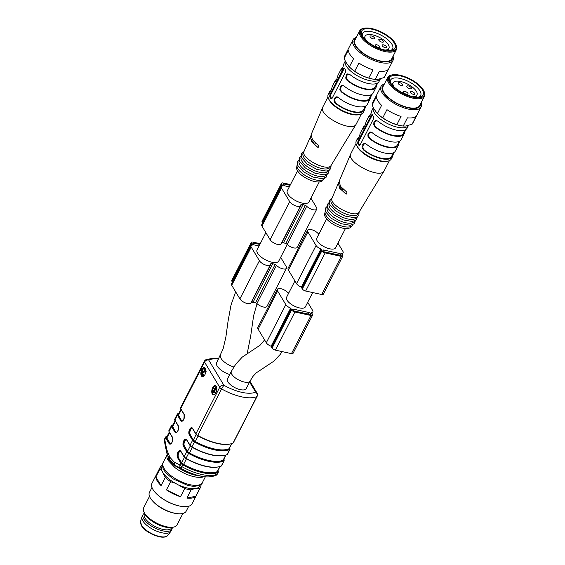 <?xml version="1.0" encoding="UTF-8"?>
<svg xmlns="http://www.w3.org/2000/svg" width="565" height="565" viewBox="0 0 565 565"><rect width="100%" height="100%" fill="white"/><g stroke="black" fill="none" stroke-linecap="round" stroke-linejoin="round"><path stroke-width="0.85" d="M204.735 367.674A4.689 2.345 -77.8 0 0 201.754 372.377M201.874 375.308A4.689 2.345 -77.8 0 0 202.779 376.7M205.837 370.132L204.742 368.288L203.951 368.112L203.605 368.783L204.827 370.859L202.786 371.339C201.112 373.07 201.034 374.524 202.56 375.697L203.435 374.885L204.233 375.054L203.16 374.277L202.425 374.892M203.386 375.054L202.68 373.896L203.492 372.377L206.105 371.509M202.976 375.789L204.233 375.054M215.639 385.803A4.689 2.345 -77.8 0 0 212.581 392.244M214.093 392.732L212.638 392.845L214.093 392.675L214.446 392.011L213.401 391.785L215.731 387.371L215.435 386.841L212.638 392.845A4.689 2.345 -77.8 0 0 213.683 394.829M214.241 391.877L216.529 387.548L215.435 386.841M213.401 391.785L215.237 392.181L214.884 392.852M167.141 454.726A22.042 8.962 -152.9 0 1 167.176 454.648L167.141 454.726C166.498 456.372 166.859 458.307 168.208 460.517L174.832 467.509L175.157 466.146C172.156 463.985 170.1 461.598 168.999 458.971L167.219 454.571M205.314 368.288A4.689 2.345 -77.8 0 0 204.353 367.518A4.689 2.345 -77.8 0 0 201.069 371.608A4.689 2.345 -77.8 0 0 202.369 376.686A4.689 2.345 -77.8 0 0 205.342 373.691A4.689 2.345 -77.8 0 0 205.314 368.288M216.218 386.418A4.689 2.345 -77.8 0 0 215.258 385.648A4.689 2.345 -77.8 0 0 211.974 389.737A4.689 2.345 -77.8 0 0 213.273 394.815A4.689 2.345 -77.8 0 0 216.254 391.82A4.689 2.345 -77.8 0 0 216.218 386.418M175.157 466.146L175.115 465.419A23.681 9.626 27.1 0 0 198.096 475.723L203.089 476.472A31.188 12.677 -152.9 0 1 181.097 468.399L175.115 465.419L174.239 463.978L174.416 462.283L169.853 457.297L166.732 449.507L166.329 450.821L168.999 458.971L168.208 460.517M229.722 374.539A12.19 4.958 -152.9 0 1 216.628 362.723L223.097 348.909L225.859 337.164L228.041 321.301L231.021 305.008L235.654 291.822M240.33 389.645A10.551 4.287 -152.9 0 1 230.64 384.892A10.551 4.287 -152.9 0 1 227.434 379.016L231.339 371.382A10.551 4.287 -152.9 0 0 234.546 377.265A10.551 4.287 -152.9 0 0 244.235 382.018A10.551 4.287 -152.9 0 0 250.126 381.001L246.22 388.628A10.551 4.287 -152.9 0 1 240.33 389.645M169.557 432.719L166.845 438.016L169.994 443.257A3.517 1.759 -77.8 0 0 170.496 443.751M166.845 438.016A3.284 1.335 -152.9 0 1 166.703 437.126L169.232 432.176M220.025 466.591L217.582 471.358A3.284 1.335 -152.9 0 1 217.243 471.655A31.887 12.967 -152.9 0 1 183.611 464.381A3.284 1.335 -152.9 0 1 181.711 462.735L178.166 457.41L181.464 462.897A2.811 1.144 27.1 0 0 183.06 464.282A32.36 13.157 27.1 0 0 217.836 471.81A2.811 1.144 27.1 0 0 217.984 470.8L217.921 470.694M180.539 451.181A3.517 1.759 -77.8 0 0 178.469 453.66A3.517 1.759 -77.8 0 0 178.561 457.502M225.88 455.15L223.436 459.917A3.284 1.335 -152.9 0 1 223.097 460.214L225.654 455.221M192.291 447.423L189.473 452.939A31.887 12.967 27.1 0 0 223.097 460.214M189.473 452.939A3.284 1.335 -152.9 0 1 187.566 451.294L190.299 445.955M186.401 439.74A3.517 1.759 -77.8 0 0 184.324 442.218A3.517 1.759 -77.8 0 0 184.416 446.053L187.566 451.294M172.925 424.965A32.36 13.157 27.1 0 0 172.304 425.233A2.811 1.144 27.1 0 0 172.156 426.243L175.454 431.724L172.699 426.575A3.284 1.335 -152.9 0 1 172.558 425.685L175.086 420.734M175.849 431.815A3.517 1.759 -77.8 0 0 176.351 432.31M231.735 443.709L229.291 448.476A3.284 1.335 -152.9 0 1 228.952 448.772A31.887 12.967 -152.9 0 1 195.328 441.491A3.284 1.335 -152.9 0 1 193.421 439.853L189.875 434.527L193.173 440.008A2.811 1.144 27.1 0 0 194.77 441.399A32.36 13.157 27.1 0 0 229.545 448.928A2.811 1.144 27.1 0 0 229.694 447.918L229.637 447.812M192.255 428.298A3.517 1.759 -77.8 0 0 190.179 430.77A3.517 1.759 -77.8 0 0 190.278 434.612M178.78 413.516A32.36 13.157 27.1 0 0 178.159 413.785A2.811 1.144 27.1 0 0 178.01 414.802L181.309 420.282L178.554 415.134A3.284 1.335 -152.9 0 1 178.413 414.237L180.941 409.293M181.704 420.367A3.517 1.759 -77.8 0 0 182.213 420.868M174.239 463.978L168.999 458.971L169.853 457.297M218.189 471.267A0.466 0.36 149 0 0 218.189 470.942L218.33 472.163L217.419 473.943A3.284 1.335 -152.9 0 1 217.101 474.233L218.012 472.446A32.827 13.348 -152.9 0 1 182.728 464.811L181.817 466.598A3.284 1.335 -152.9 0 1 179.96 464.974A3.284 2.839 -69.9 0 0 181.097 468.399L181.817 466.598A32.827 13.348 27.1 0 0 217.101 474.233A3.284 2.86 64.7 0 1 215.894 475.419C211.352 476.994 207.087 477.347 203.089 476.472M166.329 450.821L167.184 454.606M174.416 462.283L179.96 464.974L180.871 463.194L177.572 457.707A3.983 1.992 102.2 0 1 177.911 452.268A3.983 1.992 102.2 0 1 180.892 451.223L184.19 456.711L186.725 451.746L183.427 446.265A3.983 1.992 102.2 0 1 183.766 440.82A3.983 1.992 102.2 0 1 186.747 439.782L190.045 445.262L192.587 440.305L189.282 434.824A3.983 1.992 102.2 0 1 189.621 429.379A3.983 1.992 102.2 0 1 192.601 428.341L195.9 433.821L219.714 387.286L204.551 362.08L180.736 408.608L184.035 414.096A3.983 1.992 102.2 0 1 183.703 419.541A3.983 1.992 102.2 0 1 180.715 420.579L177.417 415.098L174.882 420.056L178.18 425.537A3.983 1.992 102.2 0 1 177.848 430.982A3.983 1.992 102.2 0 1 174.86 432.02L171.562 426.54L169.027 431.498L172.325 436.978A3.983 1.992 102.2 0 1 171.993 442.423A3.983 1.992 102.2 0 1 169.006 443.461L165.707 437.981L164.796 439.768A3.284 1.335 -152.9 0 1 164.648 438.871A3.284 3.284 0 0 0 164.33 440.884A3.284 1.752 -9.1 0 1 164.796 439.768L166.732 449.507M218.493 359.079A29.542 12.013 27.1 0 0 208.697 360.011A3.284 2.86 -115.3 0 0 205.928 359.707A3.284 3.284 0 0 0 204.403 361.183A3.284 1.335 27.1 0 0 204.551 362.08A3.284 2.507 149 0 1 208.697 360.011L223.86 385.217A29.542 12.013 27.1 0 0 255.613 392.096L249.582 382.06M233.359 442.791L232.872 443.25A0.466 0.41 -115.3 0 0 233.041 443.08A3.284 1.335 27.1 0 0 233.359 442.791L257.174 396.256A3.284 1.335 27.1 0 1 256.856 396.545A32.827 13.348 -152.9 0 1 221.572 388.911L197.757 435.445A32.827 13.348 27.1 0 0 233.041 443.08L256.856 396.545A3.284 2.86 -115.3 0 0 255.613 392.096A3.284 2.507 149 0 1 257.061 393.07L249.977 381.29M221.572 388.911L223.86 385.217A3.284 2.507 149 0 0 219.714 387.286A3.284 1.335 -152.9 0 0 221.572 388.911M215.731 387.371L216.529 387.548M214.446 392.011L215.237 392.181M203.435 374.885L203.16 374.277M202.595 374.885L201.889 373.726L202.701 372.208L205.83 371.445M205.314 371.332L205.858 370.965M205.604 370.908L203.951 368.112M310.489 313.349L310.955 314.126A1.052 0.431 -152.9 0 1 310.997 314.415A1.052 0.431 -152.9 0 1 310.411 314.521L294.337 311.04A1.052 0.431 -152.9 0 1 293.094 310.263L292.621 309.486A1.052 0.431 -152.9 0 1 292.578 309.196A1.052 0.431 -152.9 0 1 293.164 309.097L309.246 312.579A1.052 0.431 -152.9 0 1 310.489 313.349L309.945 314.415M288.743 293.002A1.759 0.713 -152.9 0 1 287.401 292.176A6.328 2.571 27.1 0 0 281.589 288.877A6.328 2.571 27.1 0 0 277.366 289.315A6.328 2.571 27.1 0 0 277.641 291.039L285.819 304.634A5.276 2.147 27.1 0 0 290.657 308.102L290.996 308.426A2.811 1.144 27.1 0 0 291.137 309.161L291.604 309.938A2.811 1.144 27.1 0 0 294.916 312.007L310.997 315.489A2.811 1.144 27.1 0 0 312.565 315.221A2.811 1.144 27.1 0 0 312.445 314.451L311.972 313.674A2.811 1.144 27.1 0 0 311.138 312.784L311.131 312.537A5.276 2.147 27.1 0 0 312.848 311.873A5.276 2.147 27.1 0 0 312.615 310.432L307.706 302.275M277.366 289.315L257.845 327.453A6.328 2.571 27.1 0 0 258.127 329.183L266.306 342.778A5.276 2.147 27.1 0 0 271.136 346.246L271.475 346.571A2.811 1.144 27.1 0 0 271.617 347.305L272.083 348.082A2.811 1.144 27.1 0 0 275.402 350.152L291.476 353.634A2.811 1.144 27.1 0 0 293.044 353.358L312.565 315.221M312.685 292.55L305.34 306.901A10.551 4.287 -152.9 0 1 296.759 307.127A10.551 4.287 -152.9 0 1 287.013 300.163A10.551 4.287 -152.9 0 1 286.554 297.289L294.923 280.939M322.876 250.366L323.342 251.143A1.052 0.431 27.1 0 0 324.585 251.919L340.667 255.394A1.052 0.431 27.1 0 0 341.253 255.295A1.052 0.431 27.1 0 0 341.211 255.006L340.737 254.229A1.052 0.431 27.1 0 0 339.494 253.452L323.42 249.977A1.052 0.431 27.1 0 0 322.834 250.076A1.052 0.431 27.1 0 0 322.876 250.366M337.962 243.155L342.87 251.312A5.276 2.147 -152.9 0 1 343.103 252.753A5.276 2.147 -152.9 0 1 341.387 253.417L341.394 253.664A2.811 1.144 -152.9 0 1 342.228 254.554L342.694 255.331A2.811 1.144 -152.9 0 1 342.821 256.093A2.811 1.144 -152.9 0 1 341.246 256.369L325.172 252.887A2.811 1.144 -152.9 0 1 321.859 250.818L321.386 250.041A2.811 1.144 -152.9 0 1 321.252 249.306L320.913 248.981A5.276 2.147 -152.9 0 1 316.075 245.514L307.897 231.918A6.328 2.571 -152.9 0 1 307.621 230.195A6.328 2.571 -152.9 0 1 311.845 229.757A6.328 2.571 -152.9 0 1 317.657 233.055A1.759 0.713 27.1 0 0 318.999 233.882M342.821 256.093L323.3 294.238A2.811 1.144 -152.9 0 1 321.732 294.513L305.651 291.031A2.811 1.144 -152.9 0 1 302.339 288.962L301.872 288.185A2.811 1.144 -152.9 0 1 301.731 287.451L301.392 287.126A5.276 2.147 -152.9 0 1 296.554 283.658L288.376 270.056A6.328 2.571 -152.9 0 1 288.101 268.333L307.621 230.195M326.648 218.945L316.81 238.169A10.551 4.287 27.1 0 0 317.269 241.043A10.551 4.287 27.1 0 0 327.008 248.007A10.551 4.287 27.1 0 0 335.596 247.781L345.434 228.557M289.329 186.846L284.866 185.878A1.052 0.431 -152.9 0 1 283.623 185.101L283.15 184.324A1.052 0.431 -152.9 0 1 283.107 184.035A1.052 0.431 -152.9 0 1 283.694 183.936L290.106 185.32M290.502 184.564L283.114 182.961A2.811 1.144 27.1 0 0 281.54 183.237A2.811 1.144 27.1 0 0 281.667 183.999L282.133 184.776A2.811 1.144 27.1 0 0 282.973 185.666L282.973 185.913A5.276 2.147 27.1 0 0 281.257 186.584L261.743 224.722A5.276 2.147 27.1 0 0 261.969 226.162L270.148 239.758A6.328 2.571 27.1 0 0 275.995 243.939A6.328 2.571 27.1 0 0 281.144 243.805L300.665 205.66A6.328 2.571 27.1 0 0 300.778 204.996A1.759 0.713 -152.9 0 1 300.813 204.805A1.759 0.713 -152.9 0 1 301.406 204.587A13.016 5.29 27.1 0 0 303.066 204.516L283.545 242.66A13.016 5.29 27.1 0 0 285.805 243.579A1.759 0.713 -152.9 0 1 287.182 244.419A6.328 2.571 27.1 0 0 292.995 247.717A6.328 2.571 27.1 0 0 297.225 247.279L316.739 209.142A6.328 2.571 27.1 0 0 316.464 207.412L310.92 198.195M281.257 186.584A5.276 2.147 27.1 0 0 281.49 188.018L289.668 201.613A6.328 2.571 27.1 0 0 295.516 205.794A6.328 2.571 27.1 0 0 300.665 205.66M281.688 242.738A1.759 0.713 -152.9 0 1 281.893 242.731A13.016 5.29 27.1 0 0 283.545 242.66M303.066 204.516A13.016 5.29 27.1 0 0 305.319 205.434A1.759 0.713 -152.9 0 1 306.703 206.274A6.328 2.571 27.1 0 0 312.516 209.58A6.328 2.571 27.1 0 0 316.739 209.142M281.54 183.237L262.026 221.381A2.811 1.144 27.1 0 0 262.146 222.144L262.612 222.921A2.811 1.144 27.1 0 0 262.64 222.963M297.522 170.835L287.303 190.801A12.19 4.958 27.1 0 0 295.905 200.773A12.19 4.958 27.1 0 0 309.013 201.91L319.232 181.944M265.882 232.667L257.054 249.921A12.19 4.958 27.1 0 0 257.584 253.247A12.19 4.958 27.1 0 0 268.841 261.291A12.19 4.958 27.1 0 0 278.764 261.03L287.239 244.468M280.664 257.315L286.208 266.539A6.328 2.571 -152.9 0 1 286.49 268.262A6.328 2.571 -152.9 0 1 282.26 268.7A6.328 2.571 -152.9 0 1 276.447 265.395A1.759 0.713 27.1 0 0 275.07 264.554A13.016 5.29 -152.9 0 1 272.81 263.636A13.016 5.29 -152.9 0 1 271.158 263.707A1.759 0.713 27.1 0 0 270.557 263.933A1.759 0.713 27.1 0 0 270.522 264.116A6.328 2.571 -152.9 0 1 270.409 264.78A6.328 2.571 -152.9 0 1 265.26 264.914A6.328 2.571 -152.9 0 1 259.413 260.733L251.234 247.138A5.276 2.147 -152.9 0 1 251.008 245.704A5.276 2.147 -152.9 0 1 252.725 245.041L252.717 244.786A2.811 1.144 -152.9 0 1 251.877 243.896L251.411 243.12A2.811 1.144 -152.9 0 1 251.284 242.357A2.811 1.144 -152.9 0 1 252.859 242.081L260.246 243.685M259.858 244.44L253.445 243.056A1.052 0.431 27.1 0 0 252.852 243.155A1.052 0.431 27.1 0 0 252.901 243.444L253.367 244.221A1.052 0.431 27.1 0 0 254.61 244.998L259.081 245.966M286.49 268.262L266.97 306.399A6.328 2.571 -152.9 0 1 262.746 306.837A6.328 2.571 -152.9 0 1 256.927 303.539A1.759 0.713 27.1 0 0 255.549 302.699A13.016 5.29 -152.9 0 1 253.297 301.781A13.016 5.29 -152.9 0 1 251.637 301.851A1.759 0.713 27.1 0 0 251.439 301.858M270.409 264.78L250.895 302.925A6.328 2.571 -152.9 0 1 245.74 303.059A6.328 2.571 -152.9 0 1 239.899 298.878L231.721 285.283A5.276 2.147 -152.9 0 1 231.488 283.849L251.008 245.704M232.385 282.09A2.811 1.144 -152.9 0 1 232.356 282.041L231.89 281.264A2.811 1.144 -152.9 0 1 231.77 280.501L251.284 242.357M253.297 301.781L272.81 263.636M144.64 513.62L144.414 514.051A15.241 6.194 27.1 0 0 149.047 522.54A15.241 6.194 27.1 0 0 163.045 529.412A15.241 6.194 27.1 0 0 171.555 527.936L171.774 527.505M149.513 496.367L143.63 507.871A18.758 7.628 27.1 0 0 143.828 511.784A18.758 7.628 27.1 0 0 166.562 526.778A18.758 7.628 27.1 0 0 173.738 527.089L172.141 527.435A17.353 7.055 27.1 0 1 165.503 527.145A17.353 7.055 27.1 0 1 144.478 513.274A16.18 6.575 27.1 0 0 143.093 514.574L142.119 516.481A16.18 6.575 27.1 0 0 141.942 516.918A16.18 6.575 27.1 0 0 161.894 532.788A16.18 6.575 27.1 0 0 170.672 531.623A16.18 6.575 27.1 0 0 170.927 531.22L171.901 529.313A16.18 6.575 27.1 0 0 172.17 527.428M143.093 514.574A16.18 6.575 27.1 0 0 148.009 523.593A16.18 6.575 27.1 0 0 162.868 530.881A16.18 6.575 27.1 0 0 171.901 529.313M200.78 484.53L200.992 485.13A22.508 9.153 -152.9 0 1 200.568 487.192A22.508 9.153 -152.9 0 1 199.975 488.04L194.219 488.725L191.09 489.883A22.508 9.153 -152.9 0 1 188.004 489.368A22.508 9.153 -152.9 0 1 184.713 488.506L180.518 496.706A22.508 9.153 27.1 0 1 166.428 489.89L170.623 481.691A22.508 9.153 -152.9 0 1 165.27 477.397L161.074 485.596A22.508 9.153 27.1 0 1 155.869 476.945L160.065 468.745A22.508 9.153 -152.9 0 1 160.488 466.683A22.508 9.153 -152.9 0 1 161.089 465.828L162.515 465.249M197.425 488.061A21.293 8.659 27.1 0 0 200.13 484.982M162.536 465.751A21.293 8.659 27.1 0 0 162.021 470.942L160.065 468.745M165.27 477.397L162.021 470.942M163.899 474.063A21.293 8.659 27.1 0 0 175.418 483.294L170.623 481.691M184.713 488.506L175.418 483.294M180.503 485.752A21.293 8.659 27.1 0 0 194.219 488.725M151.978 487.44L149.435 492.405A20.637 8.39 27.1 0 0 153.157 501.572L154.04 502.476A18.758 7.628 27.1 0 0 173.582 513.041A18.758 7.628 27.1 0 0 175.312 513.359L176.562 513.55A20.637 8.39 27.1 0 0 186.175 511.205L188.717 506.24M153.157 501.572A20.637 8.39 27.1 0 0 174.656 513.197A20.637 8.39 27.1 0 0 176.562 513.55M160.488 466.683L151.971 483.329A22.508 9.153 27.1 0 0 156.032 493.33A22.508 9.153 27.1 0 0 179.486 506.014A22.508 9.153 27.1 0 0 181.563 506.395A22.508 9.153 27.1 0 0 192.051 503.839L200.568 487.192M199.975 488.04L195.78 496.247A22.508 9.153 27.1 0 1 186.895 498.083L191.09 489.883M173.738 527.089A18.758 7.628 27.1 0 0 177.029 524.963L182.912 513.458M155.869 476.945L161.074 485.596M186.895 498.083L195.78 496.247M166.428 489.89L180.518 496.706M181.33 506.36A21.809 8.863 -152.9 0 1 181.097 506.325A21.809 8.863 -152.9 0 1 179.084 505.95A21.809 8.863 -152.9 0 1 156.364 493.669A21.809 8.863 -152.9 0 1 156.201 493.499M387.675 120.945A13.835 5.622 27.1 0 0 390.606 122.365M405.486 129.738L404.385 133.276A19.697 8.009 -152.9 0 1 404.145 133.898A19.697 8.009 -152.9 0 1 375.068 126.927L373.755 124.724L373.896 122.344L375.824 120.458L377.992 121.207A19.697 8.009 -152.9 0 0 407.075 128.177L408.46 125.472A19.697 8.009 -152.9 0 1 387.569 123.58A19.697 8.009 -152.9 0 1 373.317 107.717M352.624 224.799L352.454 225.124A15.241 6.201 -152.9 0 1 352.023 225.732L350.505 227.328A14.612 5.94 -152.9 0 1 335.207 225.379A14.612 5.94 -152.9 0 1 324.67 214.107L325.08 211.946A15.241 6.201 -152.9 0 1 325.32 211.239L325.482 210.915M389.412 160.63L384.172 170.849C380.266 179.592 346.041 162.049 350.773 153.793L356.014 143.538M367.843 197.545L384.172 170.849M359.291 211.776L359.206 211.924C356.063 219.008 328.237 204.77 332.086 198.04M350.78 153.779L339.17 181.252L340.469 186.323L346.945 192.27L346.147 194.219L339.65 188.293L338.336 183.23L338.944 182.34M364.806 125.833A19.697 8.009 27.1 0 0 363.224 127.393L360.293 133.114A19.697 8.009 -152.9 0 0 360.053 133.736C360.053 135.48 356.769 141.914 357.122 139.456A19.697 8.009 -152.9 0 1 357.37 138.835L356.296 140.932A19.697 8.009 27.1 0 0 356.501 145.043A19.697 8.009 27.1 0 0 370.181 157.035A19.697 8.009 27.1 0 0 387.908 161.117A19.697 8.009 27.1 0 0 391.361 158.878L392.435 156.78A19.697 8.009 27.1 0 0 392.675 156.159L391.799 155.968M373.303 107.689L372.003 110.232A19.697 8.009 27.1 0 0 371.763 110.846C371.763 112.597 368.479 119.024 368.839 116.574L369.362 116.687M368.881 117.004L368.839 116.574A19.697 8.009 27.1 0 1 369.079 115.952A19.697 8.009 27.1 0 1 370.661 114.384M369.079 115.952L366.148 121.673A19.697 8.009 27.1 0 0 365.908 122.294C365.908 124.039 362.624 130.466 362.977 128.015L363.507 128.128M363.027 128.446L362.977 128.015A19.697 8.009 27.1 0 1 363.224 127.393M357.172 139.887L357.122 139.456L357.652 139.569M357.37 138.835A19.697 8.009 -152.9 0 1 358.952 137.274M359.276 145.495L358.93 145.254L360.138 144.923L373.606 118.601L373.564 116.644A19.697 8.009 -152.9 0 1 372.321 114.575L371.424 114.978L357.956 141.292L358.754 141.469L372.215 115.147L371.424 114.978M359.7 145.417L358.93 145.254A19.697 8.009 -152.9 0 1 357.68 143.178L357.956 141.292M393.417 152.804L391.602 156.357A18.758 7.628 -152.9 0 1 364.263 150.015L362.525 148.856L362.038 147.606L362.186 145.226L364.114 143.348L366.282 144.096A19.697 8.009 27.1 0 0 395.366 151.06L398.29 145.339A19.697 8.009 -152.9 0 1 369.213 138.376L367.893 136.165L368.041 133.785L369.969 131.899L372.137 132.655A19.697 8.009 -152.9 0 0 401.221 139.619L404.145 133.898M393.777 152.628L392.675 156.159M363.359 149.817A19.697 8.009 27.1 0 0 392.435 156.78M399.632 141.179L398.53 144.718A19.697 8.009 -152.9 0 1 398.29 145.339M387.908 161.117L386.848 161.343A18.758 7.628 -152.9 0 1 369.962 157.458A18.758 7.628 -152.9 0 1 356.939 146.038L356.501 145.043M359.248 211.854L358.316 213.683A15.241 6.201 -152.9 0 1 341.917 212.256A15.241 6.201 -152.9 0 1 331.175 199.798L332.114 197.955M356.529 217.172L356.36 217.497A15.241 6.201 -152.9 0 1 339.968 216.07A15.241 6.201 -152.9 0 1 329.218 203.612L329.388 203.287M354.573 220.986L354.41 221.311A15.241 6.201 -152.9 0 1 338.018 219.884A15.241 6.201 -152.9 0 1 327.269 207.426L327.439 207.101M352.023 225.732A15.241 6.201 -152.9 0 1 336.062 223.698A15.241 6.201 -152.9 0 1 325.08 211.946M377.032 120.62L375.188 121.623L374.51 123.629L374.934 125.84L375.979 127.125A18.758 7.628 27.1 0 0 403.311 133.467L405.126 129.922M371.177 132.062L369.333 133.065L368.655 135.07L369.079 137.281L370.124 138.566A18.758 7.628 27.1 0 0 397.456 144.908L399.271 141.363M365.322 143.51L363.479 144.513L362.801 146.519L363.224 148.722L364.263 150.015M358.754 141.469A1.405 0.706 -77.8 0 0 358.634 143.39L359.806 145.339M339.982 185.581L339.629 186.273A15.008 6.102 27.1 0 0 341.493 189.381L343.788 189.875M342.072 188.251L341.493 189.381M413.347 94.334A2.578 1.045 27.1 0 0 414.781 94.087A2.578 1.045 27.1 0 0 412.966 91.975A2.578 1.045 27.1 0 0 410.19 91.735A2.578 1.045 27.1 0 0 410.303 92.434A2.578 1.045 27.1 0 0 413.347 94.334M409.992 88.762A2.578 1.045 27.1 0 0 411.433 88.514A2.578 1.045 27.1 0 0 409.618 86.41A2.578 1.045 27.1 0 0 406.842 86.163A2.578 1.045 27.1 0 0 407.626 87.603A2.578 1.045 27.1 0 0 409.992 88.762M401.277 85.47A2.578 1.045 27.1 0 0 402.718 85.223A2.578 1.045 27.1 0 0 400.903 83.112A2.578 1.045 27.1 0 0 398.127 82.871A2.578 1.045 27.1 0 0 398.24 83.571A2.578 1.045 27.1 0 0 401.277 85.47M406.574 94.277A2.578 1.045 27.1 0 0 408.015 94.03A2.578 1.045 27.1 0 0 406.2 91.918A2.578 1.045 27.1 0 0 403.424 91.678A2.578 1.045 27.1 0 0 403.537 92.378A2.578 1.045 27.1 0 0 406.574 94.277M394.066 86.932A13.369 5.431 -152.9 0 1 393.155 82.787A13.369 5.431 -152.9 0 1 404.032 82.504A13.369 5.431 -152.9 0 1 416.37 91.325A13.369 5.431 -152.9 0 1 416.956 94.969A13.369 5.431 -152.9 0 1 413.057 96.65M418.672 97.06A16.886 6.865 27.1 0 0 420.671 95.429A16.886 6.865 27.1 0 0 408.77 81.621A16.886 6.865 27.1 0 0 390.613 80.046A16.886 6.865 27.1 0 0 390.457 82.624M412.655 96.566A18.758 7.628 27.1 0 0 419.83 96.883A18.758 7.628 27.1 0 0 409.9 79.418A18.758 7.628 27.1 0 0 389.921 81.579A18.758 7.628 27.1 0 0 412.655 96.566M399.801 75.202A19.93 8.101 27.1 0 0 392.174 74.87A19.93 8.101 27.1 0 0 402.732 93.423A19.93 8.101 27.1 0 0 423.955 91.127A19.93 8.101 27.1 0 0 399.801 75.202M423.955 91.127L424.28 91.876A20.637 8.39 -152.9 0 1 424.499 96.184A20.637 8.39 -152.9 0 1 412.987 98.176A20.637 8.39 -152.9 0 1 394.031 88.875A20.637 8.39 -152.9 0 1 387.76 77.384A20.637 8.39 -152.9 0 1 391.383 75.039L392.174 74.87M387.76 77.384L382.978 86.728A20.637 8.39 27.1 0 0 389.25 98.225A20.637 8.39 27.1 0 0 408.205 107.52A20.637 8.39 27.1 0 0 419.717 105.528L424.499 96.184M383.953 84.828A21.293 8.659 27.1 0 0 387.117 96.756A21.293 8.659 27.1 0 0 408.424 107.887A21.293 8.659 27.1 0 0 420.692 103.628M421.095 102.844A22.508 9.153 -152.9 0 1 421.095 106.955A22.508 9.153 -152.9 0 1 408.53 109.13A22.508 9.153 -152.9 0 1 387.851 98.988A22.508 9.153 -152.9 0 1 381.015 86.445A22.508 9.153 -152.9 0 1 384.355 84.044M381.015 86.445L372.625 102.844A22.508 9.153 27.1 0 0 372.201 104.906L376.396 96.707A22.508 9.153 27.1 0 0 381.601 105.358L377.399 113.558A22.508 9.153 27.1 0 0 382.759 117.852L386.969 120.599A21.293 8.659 -152.9 0 1 377.258 113.431L376.82 112.993M382.759 117.852L386.954 109.652A22.508 9.153 27.1 0 0 401.044 116.461L396.842 124.667A22.508 9.153 27.1 0 0 400.14 125.529A22.508 9.153 27.1 0 0 402.216 125.91A22.508 9.153 27.1 0 0 403.226 126.044L405.769 126.03L412.104 124.208L416.306 116.002A22.508 9.153 27.1 0 1 407.422 117.845L403.226 126.044M412.104 124.208A22.508 9.153 27.1 0 0 412.704 123.354L421.095 106.955M372.201 104.906L373.571 108.247L376.904 113.071M402.216 125.91L401.404 125.79A21.293 8.659 -152.9 0 1 392.054 123.057L386.969 120.599M392.054 123.057L396.842 124.667M359.637 74.326A13.835 5.622 27.1 0 0 362.568 75.745M377.448 83.119L376.347 86.657A19.697 8.009 -152.9 0 1 376.106 87.278A19.697 8.009 -152.9 0 1 347.023 80.315L345.709 78.104L346.331 74.799L347.786 73.838L349.954 74.594A19.697 8.009 -152.9 0 0 379.03 81.558L380.415 78.853A19.697 8.009 -152.9 0 1 359.531 76.96A19.697 8.009 -152.9 0 1 345.279 61.098M324.585 178.187L324.416 178.512A15.241 6.201 -152.9 0 1 323.985 179.119L322.467 180.715A14.612 5.94 -152.9 0 1 307.162 178.759A14.612 5.94 -152.9 0 1 296.632 167.494L297.035 165.326A15.241 6.201 -152.9 0 1 297.275 164.62L297.444 164.295M361.374 114.01L356.134 124.229C352.221 132.973 317.996 115.43 322.735 107.18L327.975 96.919M339.805 150.926L356.134 124.229M331.245 165.157L331.161 165.305C328.018 172.396 300.192 158.151 304.041 151.42L310.905 135.72M322.742 107.159L311.131 134.639L312.431 139.71L318.907 145.657L318.109 147.599L311.605 141.674L310.298 136.617M336.768 79.213A19.697 8.009 27.1 0 0 335.179 80.774L332.255 86.494A19.697 8.009 -152.9 0 0 332.008 87.116C332.008 88.867 328.724 95.294 329.084 92.837A19.697 8.009 -152.9 0 1 329.324 92.222L328.251 94.32A19.697 8.009 27.1 0 0 328.463 98.43A19.697 8.009 27.1 0 0 342.136 110.415A19.697 8.009 27.1 0 0 359.863 114.497A19.697 8.009 27.1 0 0 363.323 112.266L364.397 110.168A19.697 8.009 27.1 0 0 364.637 109.546L363.754 109.356M345.264 61.069L343.965 63.612A19.697 8.009 27.1 0 0 343.725 64.233C343.725 65.978 340.441 72.412 340.794 69.954L341.317 70.067M340.836 70.385L340.794 69.954A19.697 8.009 27.1 0 1 341.034 69.333A19.697 8.009 27.1 0 1 342.623 67.772M341.034 69.333L338.11 75.053A19.697 8.009 27.1 0 0 337.87 75.675C337.863 77.419 334.586 83.853 334.939 81.395L335.462 81.508M334.981 81.826L334.939 81.395A19.697 8.009 27.1 0 1 335.179 80.774M329.127 93.267L329.084 92.837L329.607 92.95M329.324 92.222A19.697 8.009 -152.9 0 1 330.913 90.654M331.238 98.882L330.885 98.635L332.1 98.303L345.561 71.981L345.526 70.032A19.697 8.009 -152.9 0 1 344.276 67.955L343.386 68.358L329.918 94.68L330.709 94.849L344.177 68.527L343.386 68.358M331.655 98.804L330.885 98.635A19.697 8.009 -152.9 0 1 329.642 96.566L329.918 94.68M365.371 106.192L363.556 109.737A18.758 7.628 -152.9 0 1 336.224 103.395L334.487 102.237L334 100.994L334.148 98.607L336.069 96.728L338.244 97.477A19.697 8.009 27.1 0 0 367.321 104.44L370.252 98.72A19.697 8.009 -152.9 0 1 341.168 91.756L339.855 89.545L340.476 86.24L341.924 85.287L344.099 86.035A19.697 8.009 -152.9 0 0 373.175 92.999L376.106 87.278M365.739 106.008L364.637 109.546M335.313 103.197A19.697 8.009 27.1 0 0 364.397 110.168M371.593 94.567L370.492 98.098A19.697 8.009 -152.9 0 1 370.252 98.72M359.863 114.497L358.803 114.723A18.758 7.628 -152.9 0 1 341.924 110.839A18.758 7.628 -152.9 0 1 328.894 99.419L328.463 98.43M331.203 165.241L330.271 167.063A15.241 6.201 -152.9 0 1 313.879 165.637A15.241 6.201 -152.9 0 1 303.13 153.179L304.076 151.335M328.484 170.559L328.322 170.877A15.241 6.201 -152.9 0 1 311.929 169.451A15.241 6.201 -152.9 0 1 301.18 156.992L301.35 156.667M326.535 174.373L326.365 174.691A15.241 6.201 -152.9 0 1 309.973 173.264A15.241 6.201 -152.9 0 1 299.231 160.806L299.394 160.481M323.985 179.119A15.241 6.201 -152.9 0 1 308.024 177.078A15.241 6.201 -152.9 0 1 297.035 165.326M348.993 74.001L347.15 75.004L346.465 77.01L346.896 79.22L347.934 80.513A18.758 7.628 27.1 0 0 375.273 86.855L377.088 83.302M343.139 85.449L341.295 86.452L340.61 88.458L341.041 90.661L342.079 91.954A18.758 7.628 27.1 0 0 369.418 98.296L371.233 94.743M337.284 96.89L335.433 97.893L334.755 99.899L335.186 102.11L336.224 103.395M330.709 94.849A1.405 0.706 -77.8 0 0 330.589 96.77L331.768 98.727M311.944 138.962L311.583 139.654A15.008 6.102 27.1 0 0 313.455 142.761L315.743 143.263M314.034 141.638L313.455 142.761M385.302 47.714A2.578 1.045 27.1 0 0 386.743 47.467A2.578 1.045 27.1 0 0 384.927 45.355A2.578 1.045 27.1 0 0 382.152 45.115A2.578 1.045 27.1 0 0 382.265 45.822A2.578 1.045 27.1 0 0 385.302 47.714M381.954 42.149A2.578 1.045 27.1 0 0 383.395 41.895A2.578 1.045 27.1 0 0 381.573 39.79A2.578 1.045 27.1 0 0 378.804 39.55A2.578 1.045 27.1 0 0 379.581 40.984A2.578 1.045 27.1 0 0 381.954 42.149M373.239 38.851A2.578 1.045 27.1 0 0 374.68 38.604A2.578 1.045 27.1 0 0 372.858 36.499A2.578 1.045 27.1 0 0 370.089 36.252A2.578 1.045 27.1 0 0 370.202 36.958A2.578 1.045 27.1 0 0 373.239 38.851M378.536 47.658A2.578 1.045 27.1 0 0 379.977 47.411A2.578 1.045 27.1 0 0 378.155 45.299A2.578 1.045 27.1 0 0 375.386 45.059A2.578 1.045 27.1 0 0 375.499 45.765A2.578 1.045 27.1 0 0 378.536 47.658M366.028 40.32A13.369 5.431 -152.9 0 1 365.117 36.174A13.369 5.431 -152.9 0 1 375.993 35.885A13.369 5.431 -152.9 0 1 388.332 44.713A13.369 5.431 -152.9 0 1 388.918 48.35A13.369 5.431 -152.9 0 1 385.019 50.038M390.627 50.44A16.886 6.865 27.1 0 0 392.633 48.809A16.886 6.865 27.1 0 0 380.725 35.009A16.886 6.865 27.1 0 0 362.575 33.427A16.886 6.865 27.1 0 0 362.412 36.005M384.617 49.953A18.758 7.628 27.1 0 0 391.792 50.264A18.758 7.628 27.1 0 0 381.855 32.805A18.758 7.628 27.1 0 0 361.882 34.959A18.758 7.628 27.1 0 0 384.617 49.953M371.763 28.582A19.93 8.101 27.1 0 0 364.135 28.25A19.93 8.101 27.1 0 0 374.694 46.803A19.93 8.101 27.1 0 0 395.917 44.515A19.93 8.101 27.1 0 0 371.763 28.582M395.917 44.515L396.242 45.257A20.637 8.39 -152.9 0 1 396.461 49.565A20.637 8.39 -152.9 0 1 384.942 51.556A20.637 8.39 -152.9 0 1 365.986 42.262A20.637 8.39 -152.9 0 1 359.721 30.764A20.637 8.39 -152.9 0 1 363.337 28.42L364.135 28.25M359.721 30.764L354.94 40.108A20.637 8.39 27.1 0 0 361.204 51.606A20.637 8.39 27.1 0 0 380.16 60.907A20.637 8.39 27.1 0 0 391.679 58.908L396.461 49.565M355.908 38.208A21.293 8.659 27.1 0 0 359.079 50.137A21.293 8.659 27.1 0 0 380.379 61.267A21.293 8.659 27.1 0 0 392.647 57.009M393.049 56.225A22.508 9.153 -152.9 0 1 393.056 60.335A22.508 9.153 -152.9 0 1 380.492 62.51A22.508 9.153 -152.9 0 1 359.813 52.368A22.508 9.153 -152.9 0 1 352.977 39.825A22.508 9.153 -152.9 0 1 356.31 37.424M352.977 39.825L344.579 56.225A22.508 9.153 27.1 0 0 344.156 58.287L348.351 50.087A22.508 9.153 27.1 0 0 353.556 58.739L349.361 66.938A22.508 9.153 27.1 0 0 354.721 71.239L358.923 73.987A21.293 8.659 -152.9 0 1 349.212 66.811L348.782 66.373M354.721 71.239L358.916 63.033A22.508 9.153 27.1 0 0 372.999 69.848L368.804 78.048A22.508 9.153 27.1 0 0 372.102 78.916A22.508 9.153 27.1 0 0 374.178 79.298A22.508 9.153 27.1 0 0 375.181 79.425L377.731 79.411L384.066 77.589L388.261 69.389A22.508 9.153 27.1 0 1 379.376 71.225L375.181 79.425M384.066 77.589A22.508 9.153 27.1 0 0 384.659 76.734L393.056 60.335M344.156 58.287L345.526 61.627L348.859 66.451M374.178 79.298L373.366 79.171A21.293 8.659 -152.9 0 1 364.008 76.445L358.923 73.987M364.008 76.445L368.804 78.048M167.176 454.641L163.151 462.509A22.042 8.962 27.1 0 0 178.688 480.533A22.042 8.962 27.1 0 0 202.397 482.595L205.385 476.747M204.156 476.62A22.042 8.962 -152.9 0 1 174.832 467.509M191.803 447.099A2.811 1.144 -152.9 0 1 190.25 445.736A0.466 0.36 -31 0 1 190.045 445.262A3.284 1.335 27.1 0 0 191.902 446.887L191.803 447.148C206.783 455.129 218.514 457.643 227.017 454.691A0.466 0.41 64.7 0 0 227.187 454.521L229.729 449.563A32.827 13.348 -152.9 0 1 194.438 441.929L191.902 446.887A32.827 13.348 27.1 0 0 227.187 454.521A3.284 1.335 27.1 0 0 227.504 454.232L230.04 449.274A3.284 1.335 -152.9 0 1 229.729 449.563A0.466 0.41 -115.3 0 0 229.545 448.928M221.332 465.963L223.867 461.005A32.827 13.348 -152.9 0 1 188.583 453.37L186.047 458.328A32.827 13.348 27.1 0 0 221.332 465.963A3.284 1.335 27.1 0 0 221.649 465.68L221.162 466.132A0.466 0.41 -115.3 0 0 221.332 465.963M167.071 436.406A32.36 13.157 27.1 0 0 166.449 436.674A2.811 1.144 27.1 0 0 166.301 437.684L169.994 443.257M185.949 458.547A2.811 1.144 -152.9 0 1 184.395 457.177A0.466 0.36 -31 0 1 184.19 456.711A3.284 1.335 27.1 0 0 186.047 458.328L184.183 457.036L180.885 451.555A0.466 0.36 -31 0 1 180.892 451.223M218.464 466.874A32.36 13.157 -152.9 0 1 185.984 458.561L185.949 458.589C200.921 466.57 212.659 469.084 221.162 466.132M181.711 462.735L184.444 457.396M186.436 458.865L183.611 464.381M217.243 471.655L219.799 466.669M224.319 455.432A32.36 13.157 -152.9 0 1 191.839 447.12L190.045 445.594L186.747 440.107A0.466 0.36 -31 0 1 186.747 439.782M184.416 446.053L187.319 451.456A2.811 1.144 27.1 0 0 188.915 452.84A32.36 13.157 27.1 0 0 223.691 460.369A2.811 1.144 27.1 0 0 223.839 459.359L223.775 459.253M175.411 421.278L172.699 426.575M197.665 435.657A2.811 1.144 -152.9 0 1 196.104 434.287A0.466 0.36 -31 0 1 195.9 433.821A3.284 1.335 27.1 0 0 197.757 435.445L195.9 434.153L192.601 428.666A0.466 0.36 -31 0 1 192.601 428.341M230.174 443.991A32.36 13.157 -152.9 0 1 197.694 435.679L197.658 435.707C212.638 443.687 224.376 446.202 232.872 443.25M193.421 439.853L196.154 434.506M198.146 435.982L195.328 441.491M228.952 448.772L231.509 443.779M181.266 409.83L178.554 415.134M181.097 451.689A0.466 0.36 -31 0 1 180.885 451.555L180.376 451.117A3.517 1.759 -77.8 0 0 178.145 453.363A3.517 1.759 -77.8 0 0 178.166 457.41A0.466 0.36 149 0 0 177.572 457.707M186.951 440.248A0.466 0.36 -31 0 1 186.747 440.107L186.231 439.669A3.517 1.759 -77.8 0 0 183.999 441.915A3.517 1.759 -77.8 0 0 184.021 445.969A0.466 0.36 149 0 0 183.427 446.265M192.806 428.807A0.466 0.36 -31 0 1 192.601 428.666L192.086 428.228A3.517 1.759 -77.8 0 0 189.854 430.474A3.517 1.759 -77.8 0 0 189.875 434.527A0.466 0.36 149 0 0 189.282 434.824M180.715 420.579A0.466 0.36 -31 0 1 181.309 420.282A3.517 1.759 -77.8 0 0 182.029 420.861C183.618 420.847 184.282 418.7 184.028 414.42A0.466 0.36 -31 0 1 184.035 414.096M169.006 443.461A0.466 0.36 -31 0 1 169.599 443.172A3.517 1.759 -77.8 0 0 170.319 443.744C171.908 443.737 172.572 441.59 172.318 437.31A0.466 0.36 149 0 1 172.325 436.978M174.86 432.02A0.466 0.36 -31 0 1 175.454 431.724A3.517 1.759 -77.8 0 0 176.174 432.303C177.763 432.289 178.427 430.149 178.173 425.862A0.466 0.36 -31 0 1 178.18 425.537M183.06 464.282L182.728 464.811A3.284 1.335 -152.9 0 1 180.871 463.194A0.466 0.36 149 0 1 181.464 462.897M218.33 472.163A3.284 1.335 -152.9 0 1 218.012 472.446A0.466 0.41 -115.3 0 0 217.836 471.81M166.301 437.684A0.466 0.36 -31 0 0 165.707 437.981A3.284 1.335 -152.9 0 1 165.566 437.084A3.284 1.335 -152.9 0 1 165.877 436.802A0.466 0.41 64.7 0 1 166.449 436.674M204.403 361.183L180.595 407.718A3.284 1.335 27.1 0 0 180.736 408.608A0.466 0.36 -31 0 0 180.729 408.94L184.028 414.42A0.466 0.36 -31 0 0 184.239 414.562M194.77 441.399L194.438 441.929A3.284 1.335 -152.9 0 1 192.587 440.305A0.466 0.36 149 0 1 193.173 440.008M188.915 452.84L188.583 453.37A3.284 1.335 -152.9 0 1 186.725 451.746A0.466 0.36 149 0 1 187.319 451.456M178.01 414.802A0.466 0.36 -31 0 0 177.417 415.098A3.284 1.335 -152.9 0 1 177.276 414.202A3.284 1.335 -152.9 0 1 177.594 413.912A0.466 0.41 64.7 0 1 178.159 413.785M178.9 413.29L177.276 414.202L174.74 419.159A3.284 1.335 27.1 0 0 174.882 420.056A0.466 0.36 -31 0 0 174.875 420.381L178.173 425.862A0.466 0.36 -31 0 0 178.385 426.003M172.156 426.243A0.466 0.36 -31 0 0 171.562 426.54A3.284 1.335 -152.9 0 1 171.421 425.643A3.284 1.335 -152.9 0 1 171.739 425.36A0.466 0.41 64.7 0 1 172.304 425.233M168.886 430.601A3.284 1.335 27.1 0 0 169.027 431.498A0.466 0.36 149 0 0 169.02 431.822L168.886 430.601L171.421 425.643L173.045 424.732M221.649 465.68L224.185 460.722A3.284 1.335 -152.9 0 1 223.867 461.005A0.466 0.41 64.7 0 0 223.691 460.369M201.889 373.726L202.68 373.896M202.701 372.208L203.492 372.377M180.941 409.081A0.466 0.36 -31 0 1 180.729 408.94L180.595 407.718M175.086 420.522A0.466 0.36 -31 0 1 174.875 420.381L174.74 419.159M229.899 448.384A0.466 0.36 149 0 0 229.694 447.918M224.044 459.825A0.466 0.36 149 0 0 223.839 459.359M217.977 470.589L218.189 470.942A0.466 0.36 149 0 0 217.984 470.8M310.955 314.126L310.743 314.55M293.164 309.097L292.811 309.797M309.246 312.579L308.462 314.098M277.641 291.039L258.127 329.183M285.819 304.634L266.306 342.778M290.657 308.102L271.136 346.246M290.996 308.426L271.475 346.571M291.137 309.161L271.617 347.305M291.604 309.938L272.083 348.082M294.916 312.007L275.402 350.152M310.997 315.489L291.476 353.634M340.992 255.422L341.211 255.006M340.194 255.295L340.737 254.229M338.718 254.977L339.494 253.452M323.06 250.676L323.42 249.977M288.376 270.056L307.897 231.918M296.554 283.658L316.075 245.514M321.732 294.513L341.246 256.369M305.651 291.031L325.172 252.887M302.339 288.962L321.859 250.818M301.872 288.185L321.386 250.041M301.731 287.451L321.252 249.306M301.392 287.126L320.913 248.981M283.694 183.936L283.34 184.635M289.668 201.613L270.148 239.758M281.49 188.018L261.969 226.162M301.406 204.587L281.893 242.731M305.319 205.434L285.805 243.579M306.703 206.274L287.182 244.419M281.667 183.999L262.146 222.144M282.133 184.776L262.612 222.921M231.89 281.264L251.411 243.12M232.356 282.041L251.877 243.896M231.721 285.283L251.234 247.138M239.899 298.878L259.413 260.733M251.637 301.851L271.158 263.707M255.549 302.699L275.07 264.554M256.927 303.539L276.447 265.395M253.085 243.755L253.445 243.056M220.555 355.053A12.19 4.958 27.1 0 0 233.846 366.975M251.051 302.169A12.19 4.958 27.1 0 0 255.26 302.593M159.514 536.468A15.368 6.25 27.1 0 0 167.854 535.359C166.378 537.181 163.447 537.64 159.069 536.75C150.544 534.2 144.732 530.62 141.631 526.001L140.558 521.389A15.368 6.25 27.1 0 0 159.514 536.468M375.979 127.125L375.068 126.927M404.385 133.276L403.509 133.086M398.53 144.718L397.654 144.527M370.124 138.566L369.213 138.376M358.634 143.39L357.68 143.178M347.934 80.513L347.023 80.315M376.347 86.657L375.464 86.466M370.492 98.098L369.609 97.914M342.079 91.954L341.168 91.756M330.589 96.77L329.642 96.566M215.894 475.419A3.284 3.284 0 0 0 217.419 473.943M167.191 436.173L165.566 437.084L164.648 438.871M164.33 440.884L166.357 451.04M218.712 358.655L212.772 358.259L205.928 359.707M257.174 396.256A3.284 3.284 0 0 0 257.061 393.07M213.895 391.799L214.686 391.969M163.151 462.509C162.452 463.462 162.367 465.129 162.882 467.516C162.953 469.911 166.364 473.696 173.123 478.873L187.926 485.512L193.541 486.345C199.212 485.865 202.164 484.615 202.397 482.595M169.02 431.822L172.318 437.31M229.694 447.699L230.04 449.274M227.017 454.691L227.504 454.232M223.832 459.147L224.185 460.722M250.126 381.001L252.929 376.438L256.284 372.851L273.898 361.141L280.113 354.545L282.161 351.614M264.589 339.932L260.084 345.208L242.208 357.144L235.838 364.072L231.339 371.382M312.848 311.873L311.944 313.632M342.199 254.504L343.103 252.753M247.244 353.309L250.733 335.801L253.621 315.63L257.061 303.666M167.854 535.359L170.672 531.623M140.558 521.389L141.942 516.918M144.478 513.274L143.828 511.784M181.097 506.325L181.563 506.395M367.561 198.174L359.206 211.924M332.072 198.054L338.336 183.23M359.121 212.101L358.86 215.187L356.981 216.967L354.255 217.687L345.038 216.07L335.377 210.787L329.882 204.643L329.289 202.821L329.628 200.243L331.987 198.209M357.32 216.783L356.211 219.947L352.299 221.501L343.089 219.884L333.421 214.601L327.933 208.457L327.34 206.635L327.679 204.057L329.24 202.418M355.364 220.597L354.255 223.761L350.349 225.315L341.133 223.698L331.471 218.415L325.984 212.271L325.384 210.448L325.723 207.871L327.29 206.232M393.155 82.787L392.089 84.884M416.956 94.969L415.882 97.06M339.523 151.561L331.161 165.312M331.083 165.481L330.815 168.575L328.943 170.355L326.21 171.068L316.993 169.451L307.332 164.168L301.844 158.023L301.251 156.201L301.59 153.624L303.942 151.597M329.275 170.164L328.166 173.335L324.261 174.882L315.044 173.264L305.382 167.982L299.888 161.837L299.295 160.015L299.634 157.437L301.202 155.799M327.326 173.978L326.217 177.149L322.304 178.695L313.095 177.078L303.433 171.795L297.939 165.651L297.345 163.829L297.684 161.251L299.245 159.613M365.117 36.174L364.044 38.265M388.918 48.35L387.844 50.447"/></g></svg>
